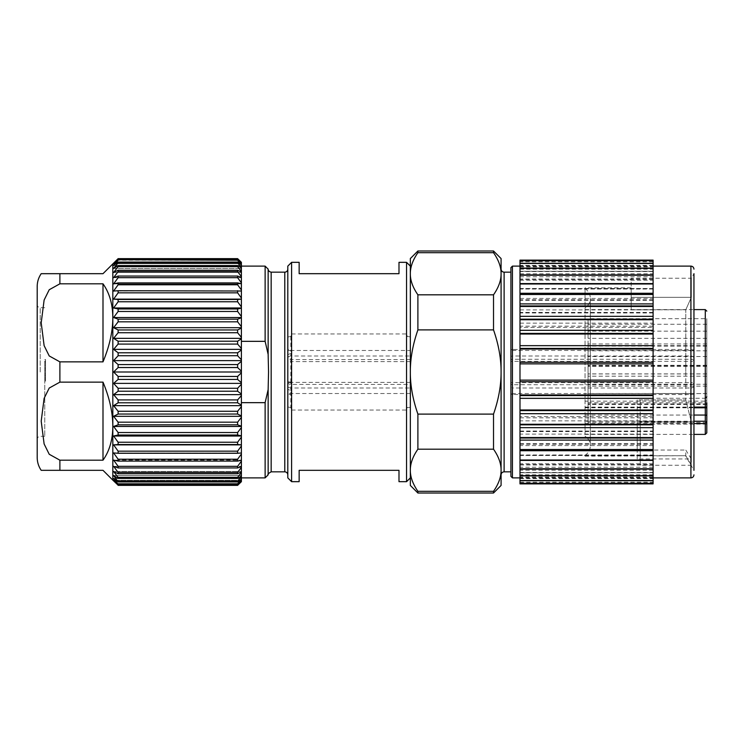 <?xml version="1.0" encoding="UTF-8"?>
<svg xmlns="http://www.w3.org/2000/svg" width="744" height="744" viewBox="0 0 744 744"><rect width="100%" height="100%" fill="white"/><g stroke="black" fill="none" stroke-linecap="round" stroke-linejoin="round"><path stroke-width="0.56" stroke-dasharray="3.72 2.79" d="M241.4 341.338L241.4 266.12L241.4 402.662L241.4 341.338L265.124 341.338L265.124 266.12M241.4 481.136L237.615 485.358L118.129 485.358L237.615 485.2L241.4 481.136L241.4 480.308L237.615 484.27L118.129 484.27L113.59 480.308L118.129 485.2M241.4 262.865L237.615 258.8L241.4 262.334L241.4 480.977M241.4 402.662L241.4 477.881L241.4 402.662L265.124 402.662L268.147 389.577L268.547 372L268.147 354.423L265.124 341.338M241.4 480.308L113.59 480.308L241.4 480.308M241.4 479.424L237.615 484.27M241.4 479.108L237.615 481.954L118.129 481.954L113.59 478.531L241.4 478.531L113.59 478.531L118.129 483.805L237.615 483.805M241.4 476.523L237.615 481.954M241.4 476.058L237.615 478.439L118.129 478.439L113.59 475.574L241.4 475.574L113.59 475.574L118.129 481.182L237.615 481.182M241.4 472.487L237.615 477.369L237.615 478.439M241.4 471.873L237.615 473.751L118.129 473.751L113.59 471.491L241.4 471.491L113.59 471.491L118.129 477.369L237.615 477.369M241.4 467.344L237.615 472.394L237.615 473.751M241.4 466.59L237.615 467.948L118.129 467.948L113.59 466.321L241.4 466.321L113.59 466.321L118.129 472.394L237.615 472.394M241.4 461.159L237.615 466.321L237.615 467.948M241.4 460.276L237.615 461.094L118.129 461.094L113.59 460.108L241.4 460.108L113.59 460.108L118.129 466.321L237.615 466.321M241.4 453.998L237.615 459.215L237.615 461.094M241.4 452.994L113.59 452.938L241.4 452.938L113.59 452.938L118.129 459.215L237.615 459.215M241.4 445.935L237.615 451.162L237.615 453.263M241.4 444.875L113.59 444.875L118.129 451.162L237.615 451.162M241.4 444.819L113.59 444.875M241.4 437.063L237.615 442.234L237.615 444.54M241.4 436.012L113.59 436.012L118.129 442.234L237.615 442.234M241.4 435.844L237.615 435.026L118.129 435.026L113.59 436.012M241.4 427.484L237.615 432.534L237.615 435.026M241.4 426.452L113.59 426.452L118.129 432.534L237.615 432.534M241.4 426.182L237.615 424.824L118.129 424.824L113.59 426.452M241.4 417.291L237.615 422.173L237.615 424.824M241.4 416.296L113.59 416.296L118.129 422.173L237.615 422.173M241.4 415.915L237.615 414.045L118.129 414.045L113.59 416.296M241.4 406.605L237.615 411.265L237.615 414.045M241.4 405.657L113.59 405.657L118.129 411.265L237.615 411.265M241.4 405.173L237.615 402.792L118.129 402.792L113.59 405.657M241.4 395.538L237.615 399.919L237.615 402.792M241.4 394.646L113.59 394.646L118.129 399.919L237.615 399.919M241.4 394.06L237.615 391.214L118.129 391.214L113.59 394.646M241.4 384.211L237.615 388.275L237.615 391.214M241.4 383.383L113.59 383.383L118.129 388.275L237.615 388.275M241.4 382.714L237.615 379.421L118.129 379.421L113.59 383.383M241.4 372.753L237.615 376.455L237.615 379.421M241.4 372L113.59 372L118.129 376.455L237.615 376.455M241.4 371.247L237.615 367.545L118.129 367.545L113.59 372M241.4 361.286L237.615 364.579L237.615 367.545M241.4 360.617L113.59 360.617L118.129 364.579L118.129 367.545M237.615 364.579L118.129 364.579M241.4 359.789L237.615 355.725L118.129 355.725L113.59 360.617M241.4 349.94L237.615 352.786L237.615 355.725M241.4 349.354L113.59 349.354L118.129 352.786L118.129 355.725M237.615 352.786L118.129 352.786M241.4 348.462L237.615 344.081L118.129 344.081L113.59 349.354M241.4 338.827L237.615 341.208L237.615 344.081M241.4 338.343L113.59 338.343L118.129 341.208L118.129 344.081M237.615 341.208L118.129 341.208M241.4 337.395L237.615 332.735L118.129 332.735L113.59 338.343M241.4 328.085L237.615 329.955L237.615 332.735M241.4 327.704L113.59 327.704L118.129 329.955L118.129 332.735M237.615 329.955L118.129 329.955M241.4 326.709L237.615 321.827L118.129 321.827L113.59 327.704M241.4 317.818L237.615 319.176L237.615 321.827M241.4 317.548L113.59 317.548L118.129 319.176L118.129 321.827M237.615 319.176L118.129 319.176M241.4 316.516L237.615 311.466L118.129 311.466L113.59 317.548M241.4 308.156L237.615 308.974L237.615 311.466M241.4 307.988L113.59 307.988L118.129 308.974L118.129 311.466M237.615 308.974L118.129 308.974M241.4 306.937L237.615 301.766L118.129 301.766L113.59 307.988M241.4 299.181L237.615 299.46L237.615 301.766M241.4 299.125L113.59 299.125L118.129 299.46L118.129 301.766M237.615 299.46L118.129 299.46M241.4 298.065L237.615 292.838L118.129 292.838L113.59 299.125M241.4 291.006L237.615 290.737L237.615 292.838M241.4 283.724L237.615 282.906L118.129 282.906L118.129 284.785L113.59 291.062L241.4 291.062L118.129 290.737L118.129 292.838M237.615 290.737L118.129 290.737M241.4 290.002L237.615 284.785L118.129 284.785M237.615 282.906L237.615 284.785M241.4 277.41L237.615 276.052L118.129 276.052L118.129 277.679L113.59 283.892L241.4 283.892L113.59 283.892L118.129 282.906M241.4 282.841L237.615 277.679L118.129 277.679M237.615 276.052L237.615 277.679M241.4 272.127L237.615 270.249L118.129 270.249L118.129 271.607L113.59 277.679L241.4 277.679L113.59 277.679L118.129 276.052M241.4 276.656L237.615 271.607L118.129 271.607M237.615 270.249L237.615 271.607M241.4 267.942L237.615 265.562L118.129 265.562L118.129 266.631L113.59 272.509L241.4 272.509L113.59 272.509L118.129 270.249M241.4 271.514L237.615 266.631L118.129 266.631M237.615 265.562L237.615 266.631M241.4 264.892L237.615 262.046L118.129 262.046L113.59 268.426L241.4 268.426L113.59 268.426L118.129 265.562M241.4 267.477L237.615 262.818L118.129 262.818M237.615 262.046L237.615 262.818M241.4 263.023L237.615 259.73L118.129 259.73L113.59 265.469L241.4 265.469L113.59 265.469L118.129 262.046M241.4 264.576L237.615 260.195L118.129 260.195M237.615 259.73L237.615 260.195M237.615 258.642L118.129 258.642L113.59 263.692L241.4 263.692L113.59 263.692L118.129 259.73M118.129 258.8L237.615 258.8M241.4 263.097L113.59 263.097L118.129 258.642M102.998 382.137L102.998 460.183C109.498 451.031 112.772 439.667 112.828 426.079L112.828 317.921C112.772 304.333 109.498 292.969 102.998 283.817L59.892 283.817L49.225 289.732L44.119 300.046L41.199 322.84L44.119 345.635L49.225 355.948L59.892 361.863L59.892 382.137L49.225 388.052L44.119 398.366L41.199 421.16L44.119 443.954L49.225 454.268L59.892 460.183L59.892 470.32L102.998 470.32L112.828 480.15L112.828 426.079C112.772 412.436 109.498 397.789 102.998 382.137L59.892 382.137M118.129 379.421L118.129 376.455M118.129 391.214L118.129 388.275M118.129 402.792L118.129 399.919M118.129 414.045L118.129 411.265M118.129 424.824L118.129 422.173M118.129 435.026L118.129 432.534M118.129 444.54L118.129 442.234M118.129 453.263L118.129 451.162M118.129 461.094L118.129 459.215M118.129 467.948L118.129 466.321M118.129 473.751L118.129 472.394M118.129 478.439L118.129 477.369M118.129 481.954L118.129 481.182M118.129 484.27L118.129 483.805M241.4 480.903L113.59 480.903L118.129 485.358M102.998 460.183L59.892 460.183M37.2 286.542L37.2 457.458M398.989 262.334L398.989 273.68L299.153 273.68L299.153 262.334M59.892 283.817L59.892 273.68L102.998 273.68L112.828 263.85L112.828 317.921C112.772 331.564 109.498 346.211 102.998 361.863L102.998 283.817M102.998 361.863L59.892 361.863M287.807 266.12L287.807 350.573L290.839 350.48L290.839 353.4L287.807 354.674L287.807 361.9A3.022 2.316 180 0 1 290.839 359.584L290.839 361.621L287.807 361.9L287.807 393.427L290.839 393.52L290.839 407.545L291.592 410.037L291.592 481.666M37.2 372L37.2 304.687L37.2 372M44.761 372L44.761 436.282L44.761 372M44.761 361.035L44.761 379.561L44.761 361.035L45.524 361.035L45.524 359.519L44.761 359.519L45.524 359.519L45.524 381.077L44.761 381.077L44.761 379.561L44.761 381.077L45.524 381.077L45.524 361.035L44.761 361.035M268.147 389.577L268.147 474.858M265.124 477.881L265.124 402.662M287.807 393.427L287.807 269.142L287.807 349.531L290.839 349.429L290.839 350.48L410.335 350.48L410.335 407.433L407.34 407.433L410.335 407.433M287.807 477.881L287.807 394.469L290.839 394.571M287.807 406.977L290.839 407.545M287.807 337.023L290.839 336.455L291.592 333.963L291.592 262.334M410.335 393.52L290.839 393.52L290.839 390.6L287.807 389.326L287.807 350.573M410.335 336.809L407.331 336.539L410.335 336.809L410.335 266.12L410.335 372L410.335 258.559M410.335 477.881L410.335 407.135M410.335 336.539L410.335 350.48M410.335 485.441L410.335 372C410.269 358.645 412.79 344.612 417.896 329.89L417.896 294.81C412.79 287.444 410.269 280.432 410.335 273.755C410.269 267.077 412.79 260.056 417.896 252.7L493.523 252.7L493.523 250.988M493.523 493.012L493.523 491.3L417.896 491.3C412.79 483.944 410.269 476.923 410.335 470.245C410.269 463.568 412.79 456.556 417.896 449.19L417.896 414.11C412.79 399.389 410.269 385.355 410.335 372M417.896 449.19L493.523 449.19L493.523 414.11C498.629 399.389 501.149 385.355 501.084 372C501.149 358.645 498.629 344.612 493.523 329.89L417.896 329.89M493.523 491.3C498.629 483.944 501.149 476.923 501.084 470.245C501.149 463.568 498.629 456.556 493.523 449.19M417.896 250.988L417.896 252.7M417.896 294.81L493.523 294.81C498.629 287.444 501.149 280.432 501.084 273.755C501.149 267.077 498.629 260.056 493.523 252.7M493.523 414.11L417.896 414.11M501.084 258.559L501.084 485.441M501.084 372L501.084 269.142L501.084 372M417.896 491.3L417.896 493.012M493.523 294.81L493.523 329.89M510.914 272.164L510.914 372L510.914 272.164M693.947 393.492L693.947 470.32L693.947 393.492L510.914 393.539L510.914 476.374M510.914 267.626L510.914 393.539M510.914 372L510.914 471.836L510.914 372M510.914 394.32L513.202 394.487M513.202 349.513L510.914 349.68M512.43 266.12L512.43 349.485L519.991 349.485L519.991 327.462L653.102 327.462L653.102 349.485L690.916 349.485L690.916 350.405L510.914 350.461M693.947 349.866L693.947 273.68L693.947 372L693.947 349.866L690.144 349.503M691.325 458.955L691.325 421.885L685.782 399.919L691.325 421.885L637.217 421.885L637.217 458.955L691.325 458.955L685.782 450.046L685.782 456.174L693.947 470.32L693.947 273.68L691.325 278.219L691.325 297.321L685.782 309.802L691.325 297.321L691.325 278.219L631.172 278.219L631.172 309.802L631.172 287.826L631.172 309.802L685.782 309.802L685.782 372L685.782 309.802L631.172 309.802L631.172 297.321L691.325 297.321L631.172 297.321L631.172 278.219M693.947 358.366A3.022 2.353 0 0 0 690.916 356.013L512.43 356.013L512.43 359.278L690.916 359.278L690.916 361.342L693.947 361.631A3.022 2.353 0 0 0 690.916 359.278L690.916 350.405L693.947 350.508M510.914 360.449A1.516 1.172 180 0 1 512.43 359.278L512.43 361.342L690.916 361.342L690.916 382.658L693.947 382.37A3.022 2.353 0 0 1 690.916 384.722L512.43 384.722L512.43 382.658L510.914 382.518M690.144 394.497L693.947 394.134M693.947 385.634A3.022 2.353 0 0 1 690.916 387.987L690.916 394.515L653.102 394.515L653.102 416.538L519.991 416.538L519.991 394.515L512.43 394.515L512.43 477.881M519.991 349.485L519.991 394.515M519.991 283.594L519.991 284.171L519.991 283.594M519.991 274.899L519.991 276.787L519.991 274.899M519.991 268.1L519.991 271.244L519.991 268.1M519.991 263.311L519.991 267.673L519.991 263.311M519.991 260.121L519.991 327.462M519.991 416.538L519.991 483.879M519.991 483.349L519.991 477.871L519.991 483.349M519.991 480.689L519.991 476.327L519.991 480.689M519.991 475.9L519.991 472.756L519.991 475.9M519.991 469.101L519.991 467.213L519.991 469.101M519.991 460.406L519.991 459.829L519.991 460.406M653.102 460.406L653.102 459.829L653.102 460.406M653.102 469.101L653.102 467.213L653.102 469.101M653.102 475.9L653.102 472.756L653.102 475.9M653.102 480.689L653.102 476.327L653.102 480.689M653.102 483.349L653.102 477.871L653.102 483.349M653.102 483.879L653.102 416.538M653.102 349.485L653.102 394.515M653.102 327.462L653.102 260.121M653.102 260.651L653.102 266.129L653.102 260.651M653.102 263.311L653.102 267.673L653.102 263.311M653.102 268.1L653.102 271.244L653.102 268.1M653.102 274.899L653.102 276.787L653.102 274.899M653.102 283.594L653.102 284.171L653.102 283.594M653.102 459.829L519.991 459.829M653.102 467.213L519.991 467.213M653.102 472.756L519.991 472.756L653.102 472.747M653.102 476.327L519.991 476.327M653.102 477.871L519.991 477.871M519.991 483.851L653.102 483.851M653.102 477.36L519.991 477.36M519.991 482.289L653.102 482.289M519.991 482.177L653.102 482.177M653.102 474.793L519.991 474.793M519.991 478.55L653.102 478.55M519.991 478.355L653.102 478.355M653.102 470.227L519.991 470.227M519.991 472.459L653.102 472.459M653.102 463.745L519.991 463.745M519.991 464.972L653.102 464.972M519.991 464.619L653.102 464.619M653.102 455.477L519.991 455.477M519.991 455.393L653.102 455.393M519.991 454.965L653.102 454.965M653.102 445.591L519.991 445.591M519.991 444.196L653.102 444.196M519.991 443.703L653.102 443.703M653.102 434.096L519.991 434.096M519.991 431.585L653.102 431.585M519.991 431.046L653.102 431.046M653.102 420.862L519.991 420.862M519.991 417.821L653.102 417.821M519.991 284.171L653.102 284.171M519.991 276.787L653.102 276.787M519.991 271.244L653.102 271.244L519.991 271.253M519.991 267.673L653.102 267.673M519.991 266.129L653.102 266.129M653.102 260.149L519.991 260.149M519.991 266.64L653.102 266.64M653.102 261.711L519.991 261.711M653.102 261.823L519.991 261.823M519.991 269.207L653.102 269.207M653.102 265.45L519.991 265.45M653.102 265.645L519.991 265.645M519.991 273.773L653.102 273.773M653.102 271.541L519.991 271.541M519.991 280.256L653.102 280.256M653.102 279.028L519.991 279.028M653.102 279.381L519.991 279.381M519.991 288.523L653.102 288.523M653.102 288.607L519.991 288.607M653.102 289.035L519.991 289.035M519.991 298.409L653.102 298.409M653.102 299.804L519.991 299.804M653.102 300.297L519.991 300.297M519.991 309.904L653.102 309.904M653.102 312.415L519.991 312.415M653.102 312.954L519.991 312.954M519.991 323.138L653.102 323.138M653.102 326.179L519.991 326.179M640.249 421.885L640.249 465.27L691.325 465.27L691.325 421.885L640.249 421.885L640.249 399.919L685.782 399.919L637.217 399.919L637.217 421.885M585.035 423.569L585.035 287.826L585.035 434.394L585.035 423.569L693.947 423.569M45.524 377.608L45.524 378.743L44.761 378.743L45.524 378.743L45.524 361.854L45.524 378.743L45.524 377.608L44.761 377.608L44.761 378.743L44.761 361.854L44.761 377.608L45.524 377.608L44.761 377.608M299.153 481.666L299.153 470.32L398.989 470.32L398.989 481.666M705.284 434.394L705.284 309.606M637.217 458.955L637.217 450.046L685.782 450.046M291.592 410.037L406.55 410.037L407.34 407.433M706.8 414.269L706.8 318.664L588.058 318.664L588.058 328.495L588.058 318.664M588.058 402.802L588.058 412.632L588.058 402.802L706.8 402.802L706.8 422.471L706.8 318.664M706.8 340.984L706.8 331.154L706.8 340.984M706.8 383.764L706.8 373.934L706.8 383.764M706.8 355.93L706.8 346.099L706.8 355.93M706.158 407.768L705.284 407.34L705.284 401.146A1.516 1.069 180 0 0 706.8 400.077M588.058 383.718L588.058 393.595L588.058 383.718M588.058 355.483L588.058 345.644L588.058 355.483M588.058 334.112L588.058 324.272L588.058 334.112M588.058 340.984L588.058 350.815L588.058 340.984M588.058 366.374L588.058 356.534L588.058 366.374M588.058 394.097L588.058 403.927L588.058 394.097M287.807 382.1A3.022 2.316 180 0 0 290.839 384.416L290.839 387.987A3.022 2.316 0 0 1 287.807 385.671M588.058 414.269L588.058 424.099L588.058 414.269M406.55 410.037L406.55 481.666M637.217 399.919L637.217 450.046M588.058 355.93L588.058 346.099L588.058 355.93M291.592 333.963L406.55 333.963L406.55 262.334M407.331 336.539L406.55 333.963M588.058 376.306L588.058 366.476L588.058 376.306M585.035 456.174L685.782 455.719L640.249 455.719L640.249 465.27M685.782 455.719L691.325 465.27M640.249 455.719L640.249 399.919M588.058 328.495L588.058 338.334L588.058 328.495M588.058 412.632L588.058 422.471L588.058 412.632M588.058 383.764L588.058 373.934L588.058 383.764M44.761 366.206L44.761 371.907L44.761 366.206L45.524 366.206M45.524 365.072L44.761 365.072M45.524 378.743L44.761 378.743M45.524 361.854L44.761 361.854L45.524 361.854M268.147 354.423L268.147 269.142L268.147 354.423M685.782 372L685.782 399.919L685.782 372M287.807 358.329A3.022 2.316 180 0 1 290.839 356.013L290.839 359.584L410.335 359.584M40.223 372L40.223 307.718L40.223 372M410.335 382.379L290.839 382.379L290.839 384.416L410.335 384.416M45.524 379.561L44.761 379.561L45.524 379.561M271.169 272.164L271.169 471.836M284.785 272.164L284.785 471.836M290.839 353.4L290.839 356.013L410.335 356.013M290.839 336.455L290.839 349.429M290.839 390.6L290.839 387.987L410.335 387.987M504.116 272.164L504.116 471.836M510.914 361.482L512.43 361.342L512.43 382.658L690.916 382.658L690.916 387.987L512.43 387.987L512.43 394.515M512.43 349.485L512.43 356.013A1.516 1.172 -0 0 0 510.914 357.194M510.914 383.551A1.516 1.172 180 0 0 512.43 384.722L512.43 387.987A1.516 1.172 0 0 1 510.914 386.806M690.916 266.12L690.916 349.485M585.035 415.05L693.947 415.05M693.947 421.253L585.035 421.253M45.524 374.855L44.761 374.855L45.524 374.855M45.524 375.878L44.761 375.878L45.524 375.878M705.284 407.786L705.284 398.263L705.284 401.146L585.035 401.146M290.839 382.379L290.839 361.621L410.335 361.621M585.035 407.34L705.284 407.34M585.035 407.126L693.947 407.126M45.524 368.95L44.761 368.95L45.524 368.95M45.524 367.936L44.761 367.936L45.524 367.936M45.524 362.988L44.761 362.988L45.524 362.988M690.916 394.515L690.916 477.881M44.761 307.718L40.223 307.718C38.409 307.551 37.395 306.547 37.2 304.687M44.761 436.282L40.223 436.282C38.409 436.449 37.395 437.453 37.2 439.313M631.172 287.826L585.035 287.826M585.035 434.394L693.947 434.394M585.035 398.263L705.284 398.263M585.035 288.663C588.439 290.96 590.206 294.159 590.327 298.26L590.327 372L590.327 298.26C590.206 302.362 588.439 305.561 585.035 307.858M706.8 373.888L588.058 373.888M706.8 345.644L588.058 345.644M706.8 343.942L588.058 343.942M585.035 407.786L693.947 407.786M706.8 350.815L588.058 350.815M706.8 356.534L588.058 356.534M706.8 403.927L588.058 403.927M706.8 424.099L588.058 424.099M706.8 393.595L588.058 393.595L706.8 393.557M706.8 365.76L588.058 365.76M706.8 366.476L588.058 366.476M45.524 370.27L44.761 370.27M706.8 324.272L588.058 324.272M706.8 373.934L588.058 373.934M706.8 376.204L588.058 376.204M706.8 338.334L588.058 338.334M706.8 422.471L588.058 422.471M706.8 346.099L588.058 346.099M706.8 404.438L588.058 404.438M706.8 384.267L588.058 384.267M706.8 365.313L588.058 365.313M706.8 386.136L588.058 386.136M585.035 309.606L693.947 309.606M45.524 373.544L44.761 373.544M706.8 331.154L588.058 331.154M585.035 455.337C588.439 453.04 590.206 449.841 590.327 445.74L590.327 372L590.327 445.74C590.206 441.638 588.439 438.439 585.035 436.142"/><path stroke-width="1.12" d="M241.4 341.338L265.124 341.338L268.147 354.423L268.547 372L268.147 389.577L265.124 402.662L265.124 477.881L241.4 477.881M271.169 272.164L284.785 272.164L284.785 471.836L271.169 471.836L271.169 272.164C267.57 271.374 268.11 268.445 268.147 269.142L265.124 266.12L265.124 341.338M241.4 436.012L113.59 436.012L118.129 442.234L118.129 444.54L113.59 444.875L118.129 451.162L118.129 453.263L113.59 452.938L118.129 459.215L118.129 461.094L113.59 460.108L118.129 466.321L118.129 467.948L113.59 466.321L118.129 472.394L118.129 473.751L113.59 471.491L118.129 477.369L118.129 478.439L113.59 475.574L118.129 481.954L113.59 478.531L118.129 484.27L113.59 480.308L118.129 485.2L237.615 485.358L241.4 481.666L241.4 262.334L237.615 258.642L118.129 258.642L102.998 273.68L41.199 273.68L59.892 273.68L59.892 283.817L49.225 289.732L44.119 300.046L41.199 322.84L44.119 345.635L49.225 355.948L59.892 361.863L102.998 361.863C109.498 346.211 112.772 331.564 112.828 317.921L112.828 263.85M241.4 262.865L237.615 258.642M237.615 258.8L118.129 258.642M241.4 264.576L237.615 260.195L118.129 259.73L113.59 263.692L118.129 258.8M241.4 263.023L237.615 259.73L118.129 259.73M237.615 260.195L237.615 259.73M241.4 267.477L237.615 262.818L118.129 262.818L118.129 262.046L113.59 265.469L118.129 260.195M241.4 264.892L237.615 262.046L118.129 262.046M237.615 262.818L237.615 262.046M241.4 271.514L237.615 266.631L118.129 266.631L118.129 265.562L113.59 268.426L118.129 262.818M241.4 267.942L237.615 265.562L118.129 265.562M237.615 266.631L237.615 265.562M241.4 276.656L237.615 271.607L118.129 271.607L118.129 270.249L113.59 272.509L118.129 266.631M241.4 272.127L237.615 270.249L118.129 270.249M237.615 271.607L237.615 270.249M241.4 282.841L237.615 277.679L118.129 277.679L118.129 276.052L113.59 277.679L118.129 271.607M241.4 277.41L237.615 276.052L118.129 276.052M237.615 277.679L237.615 276.052M241.4 299.125L113.59 299.125L118.129 292.838L118.129 290.737L113.59 291.062L118.129 284.785L118.129 282.906L113.59 283.892L118.129 277.679M241.4 283.724L237.615 282.906L118.129 282.906M241.4 290.002L237.615 284.785L237.615 282.906M237.615 284.785L118.129 284.785M118.129 290.737L241.4 291.006M241.4 298.065L237.615 292.838L237.615 290.737M237.615 292.838L118.129 292.838M241.4 307.988L113.59 307.988L118.129 301.766L118.129 299.46L113.59 299.125M118.129 299.46L237.615 299.46L237.615 301.766L118.129 301.766M241.4 299.181L237.615 299.46M241.4 306.937L237.615 301.766M241.4 317.548L113.59 317.548L118.129 311.466L118.129 308.974L113.59 307.988M118.129 308.974L237.615 308.974L237.615 311.466L118.129 311.466M241.4 308.156L237.615 308.974M241.4 316.516L237.615 311.466M241.4 327.704L113.59 327.704L118.129 321.827L118.129 319.176L113.59 317.548M118.129 319.176L237.615 319.176L237.615 321.827L118.129 321.827M241.4 317.818L237.615 319.176M241.4 326.709L237.615 321.827M241.4 338.343L113.59 338.343L118.129 332.735L118.129 329.955L113.59 327.704M118.129 329.955L237.615 329.955L237.615 332.735L118.129 332.735M241.4 328.085L237.615 329.955M241.4 337.395L237.615 332.735M241.4 349.354L113.59 349.354L118.129 344.081L118.129 341.208L113.59 338.343M118.129 341.208L237.615 341.208L237.615 344.081L118.129 344.081M241.4 338.827L237.615 341.208M241.4 348.462L237.615 344.081M241.4 360.617L113.59 360.617L118.129 355.725L118.129 352.786L113.59 349.354M118.129 352.786L237.615 352.786L237.615 355.725L118.129 355.725M241.4 349.94L237.615 352.786M241.4 359.789L237.615 355.725M241.4 372L113.59 372L118.129 367.545L118.129 364.579L113.59 360.617M118.129 364.579L237.615 364.579L237.615 367.545L118.129 367.545M241.4 361.286L237.615 364.579M241.4 371.247L237.615 367.545M241.4 383.383L113.59 383.383L118.129 379.421L118.129 376.455L113.59 372M118.129 376.455L237.615 376.455L237.615 379.421L118.129 379.421M241.4 372.753L237.615 376.455M241.4 382.714L237.615 379.421M241.4 394.646L113.59 394.646L118.129 391.214L118.129 388.275L113.59 383.383M118.129 388.275L237.615 388.275L237.615 391.214L118.129 391.214M241.4 384.211L237.615 388.275M241.4 394.06L237.615 391.214M241.4 405.657L113.59 405.657L118.129 402.792L118.129 399.919L113.59 394.646M118.129 399.919L237.615 399.919L237.615 402.792L118.129 402.792M241.4 395.538L237.615 399.919M241.4 405.173L237.615 402.792M241.4 416.296L113.59 416.296L118.129 414.045L118.129 411.265L113.59 405.657M118.129 411.265L237.615 411.265L237.615 414.045L118.129 414.045M241.4 406.605L237.615 411.265M241.4 415.915L237.615 414.045M241.4 426.452L113.59 426.452L118.129 424.824L118.129 422.173L113.59 416.296M118.129 422.173L237.615 422.173L237.615 424.824L118.129 424.824M241.4 417.291L237.615 422.173M241.4 426.182L237.615 424.824M113.59 436.012L118.129 435.026L118.129 432.534L113.59 426.452M118.129 432.534L237.615 432.534L237.615 435.026L118.129 435.026M241.4 427.484L237.615 432.534M241.4 435.844L237.615 435.026M118.129 442.234L237.615 442.234L237.615 444.54L118.129 444.54M241.4 437.063L237.615 442.234M118.129 485.2L112.828 480.15L112.828 317.921C112.772 304.333 109.498 292.969 102.998 283.817L102.998 361.863M41.199 470.32L59.892 470.32L41.199 470.32C38.567 466.442 37.228 462.154 37.2 457.458L37.2 286.542C37.228 281.846 38.567 277.558 41.199 273.68M291.592 262.334L299.153 262.334L299.153 273.68L398.989 273.68L398.989 262.334L406.55 262.334L406.55 481.666L398.989 481.666L398.989 470.32L299.153 470.32L299.153 481.666L291.592 481.666L291.592 262.334L287.807 266.12L287.807 477.881L291.592 481.666M102.998 460.183L59.892 460.183L49.225 454.268L44.119 443.954L41.199 421.16L44.119 398.366L49.225 388.052L59.892 382.137L102.998 382.137C109.498 397.789 112.772 412.436 112.828 426.079C112.772 439.667 109.498 451.031 102.998 460.183L102.998 382.137M102.998 283.817L59.892 283.817M59.892 460.183L59.892 470.32L102.998 470.32L112.828 480.15M290.839 382.379L287.807 382.1M241.4 444.819L237.615 444.54M241.4 444.875L113.59 444.875M118.129 451.162L237.615 451.162L241.4 445.935M241.4 452.994L237.615 453.263L237.615 451.162M237.615 453.263L118.129 453.263M118.129 459.215L237.615 459.215L241.4 453.998M241.4 460.276L237.615 461.094L237.615 459.215M237.615 461.094L118.129 461.094M118.129 466.321L237.615 466.321L241.4 461.159M241.4 466.59L237.615 467.948L237.615 466.321M237.615 467.948L118.129 467.948M118.129 472.394L237.615 472.394L241.4 467.344M241.4 471.873L237.615 473.751L237.615 472.394M237.615 473.751L118.129 473.751M118.129 477.369L237.615 477.369L241.4 472.487M241.4 476.058L237.615 478.439L237.615 477.369M237.615 478.439L118.129 478.439M118.129 481.182L237.615 481.182L241.4 476.523M241.4 479.108L237.615 481.954L237.615 481.182M237.615 481.954L118.129 481.954M118.129 483.805L237.615 483.805L241.4 479.424M241.4 480.977L237.615 483.805M237.615 484.27L118.129 484.27M241.4 481.136L237.615 485.2M237.615 485.358L118.129 485.358M241.4 402.662L265.124 402.662M268.147 269.142L268.147 354.423M271.169 471.836C268.417 473.389 267.412 474.393 268.147 474.858L268.147 389.577L268.147 474.858L265.124 477.881M493.523 250.988L493.523 252.7C498.629 260.056 501.149 267.077 501.084 273.755L501.084 258.559L493.523 250.988L417.896 250.988L410.335 258.559L410.335 477.881L406.55 481.666M417.896 414.11C412.79 399.389 410.269 385.355 410.335 372L410.335 485.441L417.896 493.012L417.896 491.3L493.523 491.3C498.629 483.944 501.149 476.923 501.084 470.245L501.084 372C501.149 385.355 498.629 399.389 493.523 414.11L417.896 414.11L417.896 449.19C412.79 456.556 410.269 463.568 410.335 470.245C410.269 476.923 412.79 483.944 417.896 491.3M417.896 449.19L493.523 449.19C498.629 456.556 501.149 463.568 501.084 470.245L501.084 485.441L493.523 493.012L493.523 491.3M410.335 372C410.269 358.645 412.79 344.612 417.896 329.89L493.523 329.89C498.629 344.612 501.149 358.645 501.084 372L501.084 273.755C501.149 280.432 498.629 287.444 493.523 294.81L417.896 294.81L417.896 329.89M493.523 252.7L417.896 252.7C412.79 260.056 410.269 267.077 410.335 273.755C410.269 280.432 412.79 287.444 417.896 294.81M417.896 250.988L417.896 252.7M493.523 449.19L493.523 414.11M493.523 329.89L493.523 294.81M510.914 476.374L510.914 267.626L512.43 266.12L512.43 477.881L510.914 476.374M693.947 273.68L693.947 470.32M519.991 306.472L653.102 306.472L653.102 483.879L519.991 483.879L519.991 260.121L653.102 260.121L653.102 305.951L519.991 305.951M653.102 306.472L653.102 305.951M519.991 319.167L653.102 319.167M519.991 316.33L653.102 316.33M519.991 319.734L653.102 319.734M653.102 330.308L519.991 330.308M519.991 333.414L653.102 333.414M519.991 334.019L653.102 334.019M653.102 345.662L519.991 345.662M519.991 348.415L653.102 348.415M519.991 349.038L653.102 349.038M653.102 362.282L519.991 362.282M519.991 363.872L653.102 363.872M519.991 380.128L653.102 380.128M653.102 381.719L519.991 381.719M519.991 394.962L653.102 394.962M519.991 395.585L653.102 395.585M653.102 398.338L519.991 398.338M519.991 409.981L653.102 409.981M519.991 410.586L653.102 410.586M653.102 413.692L519.991 413.692M519.991 424.266L653.102 424.266M519.991 424.833L653.102 424.833M653.102 427.67L519.991 427.67M519.991 437.528L653.102 437.528M519.991 438.049L653.102 438.049M653.102 440.095L519.991 440.095M519.991 449.525L653.102 449.525M519.991 449.99L653.102 449.99M653.102 450.724L519.991 450.724M519.991 460.006L653.102 460.006M519.991 460.406L653.102 460.406M519.991 468.776L653.102 468.776M519.991 469.101L653.102 469.101M519.991 475.658L653.102 475.658M519.991 475.9L653.102 475.9M519.991 480.531L653.102 480.531M519.991 480.689L653.102 480.689M519.991 483.284L653.102 483.284M519.991 483.349L653.102 483.349M519.991 303.905L653.102 303.905M653.102 294.475L519.991 294.475M653.102 294.01L519.991 294.01M519.991 293.276L653.102 293.276M653.102 283.994L519.991 283.994M653.102 283.594L519.991 283.594M653.102 275.224L519.991 275.224M653.102 274.899L519.991 274.899M653.102 268.342L519.991 268.342M653.102 268.1L519.991 268.1M653.102 263.469L519.991 263.469M653.102 263.311L519.991 263.311M653.102 260.716L519.991 260.716M653.102 260.651L519.991 260.651M693.947 415.05L705.284 415.05L705.284 421.253L706.158 422.062L705.284 423.569L705.284 434.394L693.947 434.394M706.158 422.062L706.8 422.322L706.8 432.878L706.8 414.269M705.284 407.786L705.284 415.05A1.516 1.069 0 0 1 706.8 416.119L706.8 422.322M706.8 416.119L706.8 402.802M693.947 309.606L705.284 309.606L705.284 407.126L706.158 407.768L706.8 406.271M410.335 266.12L406.55 262.334M59.892 382.137L59.892 361.863M510.914 471.836L504.116 471.836L504.116 272.164C502.293 272.006 501.279 271.002 501.084 269.142M653.102 477.881L690.916 477.881L690.916 266.12L653.102 266.12M693.947 423.569L705.284 423.569M705.284 421.253L693.947 421.253M693.947 407.126L705.284 407.126M265.124 266.12L241.4 266.12M284.785 471.836C286.607 471.994 287.612 472.998 287.807 474.858M493.523 493.012L417.896 493.012M504.116 471.836C502.293 471.994 501.279 472.998 501.084 474.858M510.914 272.164L504.116 272.164M519.991 477.881L512.43 477.881M690.916 266.12C692.738 266.278 693.743 267.291 693.947 269.142M706.8 432.878L705.284 434.394M693.947 407.786L705.935 407.786M519.991 266.12L512.43 266.12M706.8 311.122L705.284 309.606M284.785 272.164C286.607 272.006 287.612 271.002 287.807 269.142M690.916 477.881C692.738 477.722 693.743 476.709 693.947 474.858M705.284 398.263L706.8 396.757"/></g></svg>
